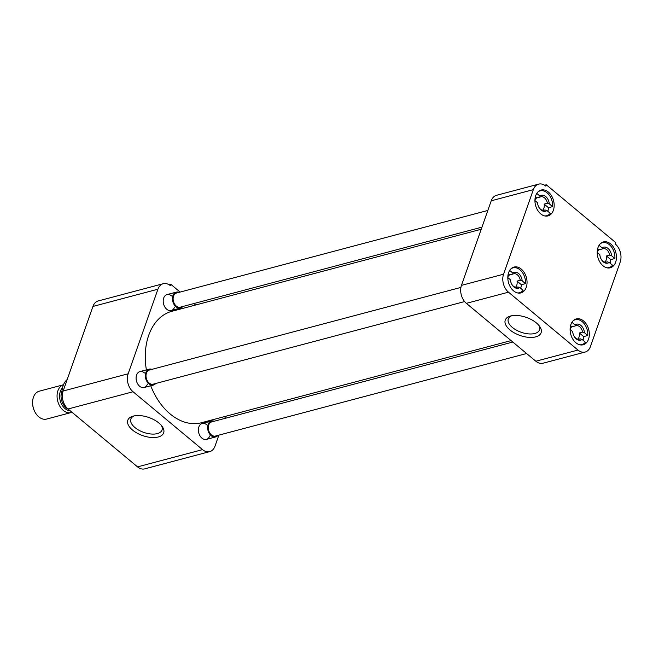 <?xml version="1.0" encoding="UTF-8"?>
<svg xmlns="http://www.w3.org/2000/svg" width="653" height="653" viewBox="0 0 653 653"><rect width="100%" height="100%" fill="white"/><g stroke="black" fill="none" stroke-linecap="round" stroke-linejoin="round"><path stroke-width="0.98" d="M161.348 425.389A16.529 8.318 19.4 0 1 162.083 429.87A16.529 8.318 19.4 0 1 157.34 433.6A16.529 8.318 19.4 0 1 134.959 427.568A16.529 8.318 19.4 0 1 130.91 418.891A16.529 8.318 19.4 0 1 134.289 415.863M209.719 435.959A8.236 5.722 -104.9 0 1 204.92 439.502A8.236 5.722 -104.9 0 1 199.483 434.89A8.236 5.722 -104.9 0 1 198.406 430.817A8.236 5.722 -104.9 0 1 198.863 426.915A8.236 5.722 -104.9 0 1 206.764 424.817M147.439 384.078A8.236 5.722 -104.9 0 1 142.64 387.629A8.236 5.722 -104.9 0 1 137.203 383.009A8.236 5.722 -104.9 0 1 136.118 378.944A8.236 5.722 -104.9 0 1 136.583 375.034A8.236 5.722 -104.9 0 1 144.484 372.936M174.555 307.081A8.236 5.722 -104.9 0 1 169.756 310.624A8.236 5.722 -104.9 0 1 164.319 306.012A8.236 5.722 -104.9 0 1 163.234 301.939A8.236 5.722 -104.9 0 1 163.699 298.037A8.236 5.722 -104.9 0 1 171.6 295.94M133.204 416.108A19.01 9.566 -160.6 0 0 133.008 416.157A19.01 9.566 -160.6 0 0 132.616 430.123A19.01 9.566 -160.6 0 0 158.263 436.988A19.01 9.566 -160.6 0 0 162.164 426.425A19.01 9.566 -160.6 0 0 133.204 416.108M180.13 292.071L170.874 284.357L170.4 285.696A13.174 9.158 75.1 0 0 163.242 283.704A13.174 9.158 75.1 0 0 157.928 289.206L128.151 373.777A13.174 9.158 75.1 0 0 133.049 391.751L202.544 449.631A13.174 9.158 75.1 0 0 209.703 451.631A13.174 9.158 75.1 0 0 215.017 446.13L218.886 435.127M224.763 418.442L225.505 416.336M195.647 304.992L193.908 303.547M202.544 449.631L137.538 466.879L68.051 408.99L133.049 391.751M128.151 373.777L63.145 391.016A13.174 9.158 75.1 0 0 68.051 408.99M63.145 391.016L92.93 306.445L157.928 289.206M163.242 283.704L98.236 300.943A13.174 9.158 75.1 0 0 92.93 306.445M170.874 284.357L169.168 284.806M137.538 466.879A13.174 9.158 75.1 0 0 144.697 468.87L209.703 451.631M481.22 229.244L171.927 311.285A57.644 40.062 75.1 0 0 148.704 335.34A57.644 40.062 75.1 0 0 146.378 369.876M150.737 385.76A57.644 40.062 75.1 0 0 201.483 422.711L511.079 340.597M526.253 287.328A13.37 9.297 75.1 0 0 524.383 272.774A13.37 9.297 75.1 0 0 514.001 267.061A13.37 9.297 75.1 0 0 508.614 272.636A13.37 9.297 75.1 0 0 510.475 287.189A13.37 9.297 75.1 0 0 520.857 292.911A13.37 9.297 75.1 0 0 526.253 287.328M588.533 339.201A13.37 9.297 75.1 0 0 586.672 324.655A13.37 9.297 75.1 0 0 576.289 318.933A13.37 9.297 75.1 0 0 570.902 324.517A13.37 9.297 75.1 0 0 572.763 339.062A13.37 9.297 75.1 0 0 583.145 344.784A13.37 9.297 75.1 0 0 588.533 339.201M615.648 262.204A13.37 9.297 75.1 0 0 613.787 247.65A13.37 9.297 75.1 0 0 603.405 241.928A13.37 9.297 75.1 0 0 598.017 247.511A13.37 9.297 75.1 0 0 599.878 262.065A13.37 9.297 75.1 0 0 610.261 267.787A13.37 9.297 75.1 0 0 615.648 262.204M553.369 210.323A13.37 9.297 75.1 0 0 551.507 195.778A13.37 9.297 75.1 0 0 541.125 190.056A13.37 9.297 75.1 0 0 535.729 195.639A13.37 9.297 75.1 0 0 537.599 210.184A13.37 9.297 75.1 0 0 547.981 215.906A13.37 9.297 75.1 0 0 553.369 210.323M535.705 336.875A19.01 9.566 -160.6 0 0 539.598 326.32A19.01 9.566 -160.6 0 0 510.638 315.995A19.01 9.566 -160.6 0 0 510.442 316.052A19.01 9.566 -160.6 0 0 510.058 330.018A19.01 9.566 -160.6 0 0 535.705 336.875M511.732 315.75A16.529 8.318 -160.6 0 0 508.344 318.778A16.529 8.318 -160.6 0 0 512.401 327.455A16.529 8.318 -160.6 0 0 534.783 333.487A16.529 8.318 -160.6 0 0 539.525 329.757A16.529 8.318 -160.6 0 0 538.782 325.276M577.97 350.057L508.475 292.177A13.174 9.158 -104.9 0 1 503.569 274.203L533.354 189.631A13.174 9.158 -104.9 0 1 538.668 184.13A13.174 9.158 -104.9 0 1 545.826 186.121L546.3 184.783L615.787 242.663L615.314 244.01A13.174 9.158 -104.9 0 1 620.219 261.984L590.434 346.555A13.174 9.158 -104.9 0 1 585.129 352.057A13.174 9.158 -104.9 0 1 577.97 350.057L535.852 361.231L466.364 303.343L508.475 292.177M503.569 274.203L461.459 285.369A13.174 9.158 75.1 0 0 466.364 303.343M535.852 361.231A13.174 9.158 75.1 0 0 543.01 363.223L585.129 352.057M546.3 184.783L544.594 185.232M538.668 184.13L496.549 195.296A13.174 9.158 75.1 0 0 491.236 200.798L533.354 189.631M461.459 285.369L491.236 200.798M511.005 268.775A12.856 8.938 -104.9 0 1 512.989 267.861A12.856 8.938 -104.9 0 1 525.502 283.622L521.38 284.716A12.856 8.938 -104.9 0 1 520.694 288.3M511.405 283.582A6.963 4.84 75.1 0 0 517.184 287.247A6.963 4.84 75.1 0 0 517.919 286.961L516.409 287.361M521.38 284.716L517.054 281.108A6.963 4.84 -104.9 0 1 516.76 285.198A6.963 4.84 -104.9 0 1 515.462 287.263M507.814 277.574L510.401 279.729A8.236 5.722 -104.9 0 0 511.479 283.737A8.236 5.722 -104.9 0 0 519.804 287.557L523.135 290.332A12.856 8.938 -104.9 0 1 519.584 292.715A12.856 8.938 -104.9 0 1 517.405 292.903M519.804 287.557L517.919 286.961M509.666 270.432L512.768 273.011A8.236 5.722 -104.9 0 1 522.171 280.847L525.502 283.622M522.171 280.847L520.286 280.243L517.054 281.108M512.768 273.011L512.883 274.08L509.65 274.937L508.271 273.795M507.83 276.954A6.963 4.84 -104.9 0 1 509.65 274.937M512.883 274.08A6.963 4.84 -104.9 0 1 513.617 273.795A6.963 4.84 -104.9 0 1 520.286 280.243M538.121 191.778A12.856 8.938 -104.9 0 1 540.113 190.856A12.856 8.938 -104.9 0 1 552.618 206.617L548.496 207.711A12.856 8.938 -104.9 0 1 547.81 211.294M538.521 206.577A6.963 4.84 75.1 0 0 544.3 210.25A6.963 4.84 75.1 0 0 545.035 209.956L543.525 210.356M548.496 207.711L544.169 204.103A6.963 4.84 -104.9 0 1 543.876 208.201A6.963 4.84 -104.9 0 1 542.578 210.258M534.929 200.569L537.525 202.724A8.236 5.722 -104.9 0 0 538.594 206.74A8.236 5.722 -104.9 0 0 546.928 210.56L550.259 213.327A12.856 8.938 -104.9 0 1 546.7 215.71A12.856 8.938 -104.9 0 1 544.52 215.898M546.928 210.56L545.035 209.956M536.782 193.427L539.884 196.014A8.236 5.722 -104.9 0 1 549.287 203.842L552.618 206.617M549.287 203.842L547.402 203.246L544.169 204.103M539.884 196.014L539.998 197.084L536.766 197.941L535.387 196.79M534.946 199.949A6.963 4.84 -104.9 0 1 536.766 197.941M539.998 197.084A6.963 4.84 -104.9 0 1 540.733 196.79A6.963 4.84 -104.9 0 1 547.402 203.246M600.401 243.651A12.856 8.938 -104.9 0 1 602.393 242.728A12.856 8.938 -104.9 0 1 614.897 258.498L610.784 259.592A12.856 8.938 -104.9 0 1 610.098 263.175M600.809 258.457A6.963 4.84 75.1 0 0 606.588 262.122A6.963 4.84 75.1 0 0 607.323 261.837L605.804 262.237M610.784 259.592L606.449 255.976A6.963 4.84 -104.9 0 1 606.155 260.074A6.963 4.84 -104.9 0 1 604.858 262.139M597.217 252.442L599.805 254.605A8.236 5.722 -104.9 0 0 600.882 258.612A8.236 5.722 -104.9 0 0 609.208 262.433L612.538 265.208A12.856 8.938 -104.9 0 1 608.988 267.591A12.856 8.938 -104.9 0 1 606.8 267.779M609.208 262.433L607.323 261.837M599.07 245.308L602.164 247.887A8.236 5.722 -104.9 0 1 611.567 255.723L614.897 258.498M611.567 255.723L609.682 255.119L606.449 255.976M602.164 247.887L602.286 248.956L599.046 249.813L597.666 248.671M597.226 251.829A6.963 4.84 -104.9 0 1 599.046 249.813M602.286 248.956A6.963 4.84 -104.9 0 1 603.021 248.671A6.963 4.84 -104.9 0 1 609.682 255.119M573.285 320.656A12.856 8.938 -104.9 0 1 575.277 319.733A12.856 8.938 -104.9 0 1 587.782 335.495L583.668 336.589A12.856 8.938 -104.9 0 1 582.974 340.172M573.693 335.462A6.963 4.84 75.1 0 0 579.472 339.127A6.963 4.84 75.1 0 0 580.199 338.834L578.689 339.234M583.668 336.589L579.333 332.981A6.963 4.84 -104.9 0 1 579.04 337.079A6.963 4.84 -104.9 0 1 577.742 339.136M570.102 329.447L572.689 331.602A8.236 5.722 -104.9 0 0 573.758 335.618A8.236 5.722 -104.9 0 0 582.092 339.438L585.423 342.213A12.856 8.938 -104.9 0 1 581.864 344.596A12.856 8.938 -104.9 0 1 579.684 344.776M582.092 339.438L580.199 338.834M571.955 322.313L575.048 324.892A8.236 5.722 -104.9 0 1 584.451 332.72L587.782 335.495M584.451 332.72L582.566 332.124L579.333 332.981M575.048 324.892L575.171 325.961L571.93 326.818L570.551 325.667M570.11 328.826A6.963 4.84 -104.9 0 1 571.93 326.818M575.171 325.961A6.963 4.84 -104.9 0 1 575.897 325.667A6.963 4.84 -104.9 0 1 582.566 332.124M460.92 287.41L149.382 370.039A7.314 5.085 75.1 0 0 146.435 373.092A7.314 5.085 75.1 0 0 147.456 381.042A7.314 5.085 75.1 0 0 153.129 384.176L464.601 301.564M155.675 383.499A8.236 5.722 -104.9 0 1 153.365 385.066A8.236 5.722 -104.9 0 1 146.974 381.54A8.236 5.722 -104.9 0 1 145.823 372.585A8.236 5.722 -104.9 0 1 149.145 369.149A8.236 5.722 -104.9 0 1 151.929 369.361M487.84 210.454L176.498 293.034A7.314 5.085 75.1 0 0 173.551 296.087A7.314 5.085 75.1 0 0 174.571 304.045A7.314 5.085 75.1 0 0 180.244 307.171L481.963 227.146M182.791 306.494A8.236 5.722 -104.9 0 1 180.481 308.061A8.236 5.722 -104.9 0 1 174.09 304.543A8.236 5.722 -104.9 0 1 172.947 295.58A8.236 5.722 -104.9 0 1 176.261 292.144A8.236 5.722 -104.9 0 1 179.044 292.364M512.817 342.041L211.662 421.911A7.314 5.085 75.1 0 0 208.715 424.964A7.314 5.085 75.1 0 0 209.735 432.923A7.314 5.085 75.1 0 0 215.417 436.049L526.587 353.518M217.955 435.38A8.236 5.722 -104.9 0 1 215.645 436.939A8.236 5.722 -104.9 0 1 209.254 433.421A8.236 5.722 -104.9 0 1 208.111 424.458A8.236 5.722 -104.9 0 1 211.425 421.022A8.236 5.722 -104.9 0 1 214.208 421.242M67.177 379.564A19.435 13.509 75.1 0 0 63.112 385.711A19.435 13.509 75.1 0 0 62.541 398.469M32.65 404.044A14.407 10.015 75.1 0 0 34.536 411.17L34.323 410.704A12.448 8.652 75.1 0 1 32.691 404.558L32.65 404.044A14.407 10.015 75.1 0 1 33.45 397.212A14.407 10.015 75.1 0 1 39.262 391.196L63.472 384.772A14.407 10.015 75.1 0 0 57.921 390.723A14.407 10.015 75.1 0 0 59.929 406.395A14.407 10.015 75.1 0 0 71.12 412.565A14.407 10.015 75.1 0 0 71.985 412.272M34.536 411.17A14.407 10.015 75.1 0 0 46.649 419.055L71.12 412.565M62.059 390.649A12.023 8.358 75.1 0 0 61.741 391.433A12.023 8.358 75.1 0 0 68.214 409.137M70.1 410.704A12.619 8.775 -104.9 0 1 61.496 404.003A12.619 8.775 -104.9 0 1 60.345 391.376A12.619 8.775 -104.9 0 1 62.5 387.825M512.989 267.861L511.666 268.212M519.584 292.715L518.262 293.066M540.113 190.856L538.79 191.207M546.7 215.71L545.377 216.061M602.393 242.728L601.07 243.079M608.988 267.591L607.665 267.942M575.277 319.733L573.954 320.084M581.864 344.596L580.541 344.947M149.145 369.149L139.897 371.598M153.365 385.066L144.117 387.515M176.261 292.144L167.013 294.601M180.481 308.061L171.233 310.518M211.425 421.022L202.177 423.479M215.645 436.939L206.405 439.396"/></g></svg>

